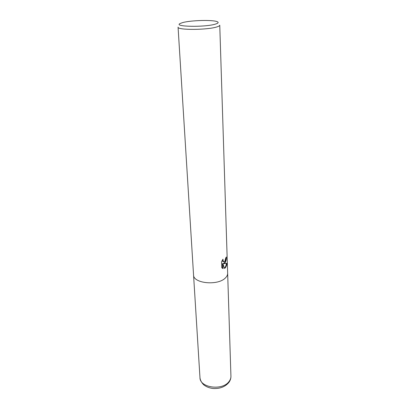 <?xml version="1.0" encoding="UTF-8"?>
<svg xmlns="http://www.w3.org/2000/svg" width="409" height="409" viewBox="0 0 409 409"><rect width="100%" height="100%" fill="white"/><g stroke="black" fill="none" stroke-linecap="round" stroke-linejoin="round"><path stroke-width="0.61" d="M224.93 262.9L223.692 263.652L226.893 263.289C226.704 265.405 226.105 266.985 225.103 268.033L224.51 268.432L222.931 263.769L223.104 268.606L221.75 267.757L221.53 261.76L222.961 259.173L223.329 261.719L224.873 261.295L225.758 257.895L226.371 257C226.489 259.306 226.008 261.274 224.93 262.9M227.655 273.268L219.756 25.189C219.756 25.752 218.81 26.324 216.913 26.912C207.527 30.082 176.995 30.215 178.068 27.152L193.549 274.874C193.099 283.473 217.987 285.963 225.441 277.895C226.954 276.418 227.69 274.879 227.655 273.268C227.69 274.879 226.954 276.418 225.441 277.895M215.497 24.08C205.103 27.444 172.746 26.789 180.195 23.471L182.567 22.618C190.681 20.271 213.104 19.678 217.286 21.723C218.866 22.434 218.268 23.221 215.497 24.08M225.88 257.736C225.809 260.896 224.914 262.823 223.207 263.524L223.692 263.652M224.403 268.084C225.487 267.159 226.136 265.615 226.361 263.452M222.614 268.432L222.44 263.636L222.931 263.769M223.426 261.791L222.839 261.591L222.312 260.201M227.655 273.34L230.932 376.198C230.978 378.09 230.323 379.895 228.963 381.607C222.281 390.958 199.725 387.742 199.97 377.655L193.554 274.945M223.329 261.719L222.839 261.591M230.932 376.198C230.983 378.489 230.262 380.626 228.764 382.599C225.052 386.848 219.904 388.816 213.304 388.499C209.797 388.146 206.775 387.047 204.239 385.196C202.777 384.24 200.246 380.856 199.97 377.655"/></g></svg>
